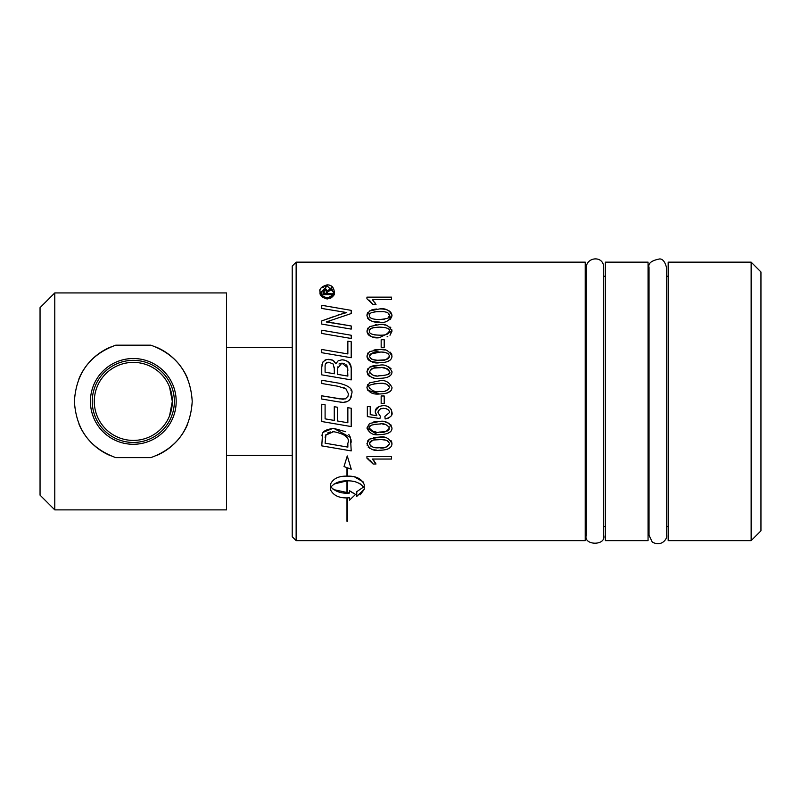 <?xml version="1.0" encoding="UTF-8"?>
<svg xmlns="http://www.w3.org/2000/svg" width="801" height="801" viewBox="0 0 801 801"><rect width="100%" height="100%" fill="white"/><g stroke="black" fill="none" stroke-linecap="round" stroke-linejoin="round"><path stroke-width="1.2" d="M367.759 318.397L366.938 315.504L369.511 310.958L379.464 308.946C387.273 308.836 391.449 311.028 391.989 315.524L391.459 317.817M390.748 318.888L389.747 319.829M371.404 310.037L373.807 309.396M374.638 309.256L376.55 309.046M379.464 308.946C385.571 307.995 389.747 310.187 391.989 315.524C389.066 321.131 384.891 323.314 379.464 322.082C373.016 322.793 368.84 320.6 366.938 315.504L367.068 314.272M367.098 314.122L367.789 312.58M379.464 322.082L373.486 321.551M370.252 320.48L368.26 319.028M388.095 317.987L389.506 315.444L388.265 313.161M386.793 312.32L385.742 312.01M383.098 311.619L374.297 311.799M379.724 319.539L384.3 319.269M369.421 315.594C369.251 318.137 372.605 319.449 379.464 319.539C387.964 318.758 391.319 317.396 389.506 315.444C389.336 312.75 385.992 311.429 379.464 311.489C371.614 312.01 368.27 313.381 369.421 315.594L369.551 316.415M374.858 319.309L378.963 319.539M369.812 314.132L369.501 314.893M325.707 288.791L327.429 290.773L331.173 288.4L331.173 289.712L327.469 292.065L327.469 293.506L331.173 293.506L331.173 294.608L323.083 294.608L323.083 290.943L323.984 289.221L325.707 288.791L327.429 290.773L331.173 288.4M326.367 293.506L326.097 290.332L325.136 289.912L324.205 291.103L324.205 293.506L326.367 293.506M323.083 290.943L324.856 288.791M337.822 401.742L321.752 399.038L321.752 395.804L339.854 398.898L345.321 398.888L347.964 396.305L348.435 393.882L345.862 388.775L337.952 386.242L321.752 383.489L321.752 380.255L339.033 383.208C349.076 385.722 353.301 389.226 351.699 393.742L350.157 399.178L347.634 401.401L343.148 402.422L337.822 401.742M341.036 402.252L339.954 402.102M351.419 396.325L350.968 397.727M349.346 400.13L347.344 401.551M346.623 401.852L343.148 402.422M321.752 395.804L343.198 399.278M350.898 389.947L351.228 390.778M321.752 380.255L339.033 383.208M346.483 389.306L345.361 388.435M344.56 388.024L343.589 387.624M334.337 368.881L333.116 363.974L328.961 362.302C326.207 362.032 324.926 363.614 325.096 367.048L325.096 372.185L334.337 373.767L334.247 367.098M333.116 363.974L328.961 362.302L326.197 363.193M326.007 363.364L325.536 363.974M325.166 365.436L325.116 366.057M337.752 366.878L337.682 374.357L347.854 376.09L347.474 366.928M344.29 363.574L341.907 363.143L338.973 364.004M347.023 365.877L345.772 364.395M321.862 365.016L323.133 361.641L326.788 359.469L332.095 359.899L334.207 361.291L335.829 363.754L338.142 360.83L341.887 359.819C346.833 359.889 349.937 362.683 351.198 368.21L351.198 379.894L321.752 374.848L321.752 367.369L322.683 362.312M328.78 359.279L333.086 360.41L335.829 363.754L338.152 360.82M324.936 360.13L326.738 359.479M347.854 370.603L347.694 367.709L341.907 363.143L337.682 368.21M325.096 372.185L334.337 373.767M337.682 374.357L347.854 376.09M341.887 359.819C347.974 360.35 351.078 363.143 351.198 368.21M334.267 420.435L334.267 406.718L337.611 407.278L337.611 421.006L347.854 422.768L347.854 407.669L351.198 408.26L351.198 426.563L321.752 421.526L321.752 404.215L325.096 404.775L325.096 418.853L334.267 420.435M351.198 426.563L321.752 421.526M347.854 341.176L351.198 341.737L351.198 357.737L321.752 352.7L321.752 349.466L347.854 353.942L347.854 341.176L351.198 341.737M321.752 349.466L347.854 353.942M333.456 489.571L349.486 493.056L349.486 490.713L355.584 494.417L349.486 500.164L349.486 497.771C339.704 498.572 333.306 495.759 330.302 489.351L330.302 484.635C332.836 478.758 338.392 475.934 346.983 476.144L346.983 467.654L344.019 466.572L347.264 455.929L351.259 469.206L347.554 467.864L347.554 476.144C356.145 475.934 361.702 478.758 364.235 484.635L364.235 489.351L356.775 496.39L356.775 491.674L363.574 486.998L360.38 483.964M364.235 489.351L360.17 494.868M356.775 491.674L363.574 486.998C359.799 482.763 354.453 480.72 347.554 480.86L347.554 492.795L346.983 492.795L346.983 480.86L334.077 484.004M347.554 476.144L353.021 476.645M354.763 477.016L363.444 482.082M359.939 483.704L359.088 483.253M353.902 481.531L351.989 481.191M351.259 469.206L347.554 467.864M346.983 480.86C340.075 480.72 334.738 482.763 330.963 486.998L333.426 489.551M346.983 467.654L344.019 466.572M330.963 486.998C335.459 491.734 341.637 493.746 349.486 493.056M330.302 484.635C332.826 478.768 338.392 475.934 346.983 476.144M351.148 491.864L352.871 492.935M355.584 494.417L349.486 500.164M349.486 497.771C339.704 498.562 333.306 495.759 330.302 489.351M321.752 330.212L351.198 335.249L351.198 338.483L321.752 333.446L321.752 330.212L351.198 335.249M346.983 498.252L347.554 498.252L347.554 521.291L346.983 521.291L346.983 498.252M337.672 315.173L346.743 312.56L321.752 308.445L321.752 305.301L351.198 310.367L351.198 313.551L326.247 321.962L351.198 325.967L351.198 329.101L321.752 324.085L321.752 320.921L342.898 313.541M326.247 321.962L329.001 322.252M330.272 320.811L329.391 321.081M344.52 312.27L342.828 312.03M321.752 320.921L332.826 316.896M333.296 322.913L351.198 325.967M321.912 435.844L322.132 434.833C322.322 431.419 326.207 429.276 333.797 428.395L350.498 437.476L351.198 450.903L321.752 445.867L322.573 433.671M323.544 432.15L332.836 428.415M333.797 428.395L345.652 431.719M348.856 434.542L350.498 437.476M350.978 439.389L351.198 442.202M325.967 434.502L325.096 443.193L347.854 447.108L347.854 443.263C350.027 437.907 345.271 434.042 333.586 431.669L332.575 431.689M351.198 450.903L321.752 445.867M346.563 437.126L342.608 433.711M330.382 431.949L327.519 433.021M333.586 431.669L325.586 435.223L325.136 437.596M374.057 460.855L376.009 463.999L373.096 463.999L369.802 460.004M368.49 459.003L366.938 458.182L366.938 456.57L391.569 456.57L391.569 459.053L372.375 459.053L376.009 463.999M373.096 463.999L366.938 458.182M369.461 427.624L369.421 428.124C372.906 431.979 376.26 433.291 379.464 432.069L384.79 431.729M387.344 430.988L388.875 429.777M389.046 429.536L389.226 426.813M379.464 432.069C383.178 433.271 386.523 431.909 389.506 427.974C386.933 424.4 383.589 423.078 379.464 424.019L374.047 424.37M369.501 428.795L371.714 431.068M372.805 431.449L375.979 431.949M390.788 424.66L391.989 428.054C392.079 432.18 387.904 434.372 379.464 434.613C373.616 435.594 369.441 433.401 366.938 428.034L369.511 423.489L379.464 421.476C384.991 420.345 389.166 422.538 391.989 428.054L391.949 428.715M390.397 431.799L387.173 433.691M385.141 421.937L389.246 423.379M377.181 434.542L366.938 428.034L369.511 423.489M373.757 421.937L379.464 421.476M385.621 424.51L382.788 424.13M380.295 424.019L379.464 424.019C371.213 424.57 367.859 425.932 369.421 428.124M371.534 425.111L370.072 426.272M391.759 442.042L391.939 444.395M390.297 447.529L387.053 449.361M373.636 437.596L379.464 437.106L385.641 437.676M390.928 440.45L391.569 441.531M367.208 445.416L367.819 440.71M367.929 440.56L369.511 439.118L379.464 437.106C385.011 436.004 389.186 438.197 391.989 443.684C391.819 447.979 387.644 450.162 379.464 450.242C373.536 451.193 369.361 449.001 366.938 443.664L369.511 439.118M376.69 450.152L373.837 449.792M370.122 448.57L368.14 447.068M388.635 441.641L387.103 440.62M385.802 440.19L382.648 439.749M378.442 447.699L379.464 447.699C385.021 448.21 388.375 446.838 389.506 443.614C388.125 440.46 384.78 439.138 379.464 439.649L374.147 439.979M370.282 445.716L371.824 446.748M373.216 447.188L375.999 447.579M371.654 440.68L370.142 441.832M369.742 442.402L369.421 443.764C371.143 447.028 374.488 448.34 379.464 447.699C383.309 448.86 386.663 447.489 389.506 443.614M379.464 439.649C375.529 438.487 372.175 439.859 369.421 443.764M378.623 375.799L384.82 375.459M387.394 374.698L388.845 373.546M389.266 372.855L389.406 371.013M371.504 368.86L369.421 371.864C372.024 375.439 375.369 376.75 379.464 375.799C387.854 375.188 391.198 373.817 389.506 371.714C386.553 368.009 383.208 366.688 379.464 367.749L374.197 368.08M380.275 367.759L379.464 367.749C375.669 366.558 372.325 367.929 369.421 371.864L369.692 373.026M373.276 375.299L376.15 375.699M391.989 371.784C391.949 375.999 387.774 378.182 379.464 378.342C373.897 379.454 369.722 377.261 366.938 371.764L369.511 367.218L379.464 365.206C384.971 364.095 389.146 366.287 391.989 371.784L391.929 372.575M390.367 375.559L387.193 377.421M388.625 366.778L391.068 368.75M373.917 377.902L372.545 377.591M370.122 376.68L368.59 375.619M367.929 374.898L366.938 371.764L367.939 368.65M369.511 367.218L372.445 365.977M373.616 365.697L378.152 365.226M388.685 369.792L387.183 368.75M386.012 368.34L382.888 367.869M387.554 406.447L390.327 408.28L391.539 410.092L391.659 414.588M388.745 417.992L386.793 418.723M375.389 410.843L379.364 406.317M379.374 409.501L377.942 412.565L380.335 416.21L379.954 418.543L367.349 416.59L367.349 406.578L370.232 406.578L370.232 414.638L376.83 415.699L375.389 412.885M375.359 412.685L375.289 411.884C375.158 408.4 377.812 406.307 383.248 405.636C388.225 405.606 391.138 407.899 391.989 412.515C392.78 415.339 390.498 417.491 385.151 418.973L384.88 416.38L389.506 412.545L389.246 411.213L387.884 409.521L385.261 408.4L380.705 408.71M389.386 411.624L389.026 410.773M388.255 409.832L386.342 408.68M383.479 408.25L380.685 408.71L378.252 411.003L377.942 412.565L380.335 416.21L379.954 418.543L367.349 416.59M376.83 415.699L375.289 411.884M385.151 418.973L384.88 416.38M381.166 347.304L381.166 339.724L384.2 339.724L384.2 347.304L381.166 347.304M384.2 403.564L381.166 403.564L381.166 395.984L384.2 395.984L384.2 403.564M374.698 334.918L379.464 335.168C383.158 336.38 386.503 335.018 389.506 331.083L389.416 330.402M369.571 330.282L369.421 331.234C368.881 333.576 372.225 334.888 379.464 335.168C386.072 335.349 389.416 333.987 389.506 331.083C389.947 328.68 386.603 327.359 379.464 327.118L373.396 327.599L371.444 328.27L369.661 330.052M384.941 327.489L379.464 327.118C371.814 327.539 368.47 328.901 369.421 331.234L369.481 331.794M369.521 331.964L369.742 332.485M391.739 329.471L391.989 331.153L379.464 337.712C373.326 338.563 369.151 336.37 366.938 331.133L369.511 326.588L379.464 324.575C385.001 323.514 389.176 325.707 391.989 331.153L389.987 335.269M387.794 336.57L387.073 336.82M384.1 324.876L385.381 325.086M389.927 326.948L390.838 327.819M379.464 337.712L372.585 336.971M370.322 336.15L368.85 335.219M368.17 334.558L366.988 331.944M375.158 324.826L376.46 324.685M366.938 331.133L367.839 328.15M367.489 389.827L366.938 387.404L369.511 382.858L379.464 380.845C384.911 379.704 389.086 381.897 391.989 387.424L391.829 388.735M390.768 390.768L387.203 393.051M391.989 387.424C392.029 391.589 387.854 393.772 379.464 393.982C372.715 394.643 368.54 392.45 366.938 387.404L367.699 384.63M379.464 393.982L367.699 390.197M389.246 386.212L388.715 385.461M385.832 383.929L382.988 383.509M385.501 390.968L388.645 389.406M389.476 387.764L389.506 387.344C387.814 384.079 384.47 382.758 379.464 383.389L374.037 383.739M379.464 383.389C370.653 384.19 367.309 385.561 369.421 387.494L369.692 388.655M373.146 390.908L374.357 391.138M369.511 382.858L379.464 380.845M369.421 387.494C372.555 391.288 375.909 392.6 379.464 391.439C384.46 392.16 387.814 390.798 389.506 387.344M366.938 297.141L391.569 297.141L391.569 299.624L372.375 299.624L376.009 304.57L373.096 304.57L366.938 298.753L366.938 297.141M373.096 304.57L369.311 300.175M374.598 302.157L376.009 304.57M391.779 354.583L391.929 356.946M390.297 359.989L387.133 361.802M382.397 349.687L385.151 350.037M390.227 352.19L391.559 353.982M374.037 349.987L377.491 349.616M366.938 356.135L369.511 351.589L379.464 349.576C384.941 348.465 389.116 350.658 391.989 356.155C391.799 360.45 387.624 362.643 379.464 362.713C373.666 363.714 369.491 361.521 366.938 356.135L367.979 352.961M379.464 362.713L371.033 361.461M370.252 361.111L368.63 360.029M367.999 359.359L366.988 356.946M388.625 354.102L387.053 353.061M385.551 352.6L382.708 352.22M380.275 352.12L370.362 354.052M370.042 354.422L369.421 356.225C370.703 359.329 374.047 360.64 379.464 360.17L384.73 359.839M387.253 359.128L388.565 358.217M389.266 357.236L389.506 356.075C388.385 353.031 385.031 351.709 379.464 352.12C375.499 350.988 372.155 352.36 369.421 356.225M370.292 358.187L371.814 359.208M373.366 359.689L376.29 360.07M379.464 360.17C383.439 361.311 386.793 359.939 389.506 356.075M325.997 297.772L327.219 297.882C332.295 296.09 334.277 294.097 333.186 291.904L327.219 285.947L321.261 291.904L321.491 293.707M321.782 294.498L323.023 296.26M321.261 291.904C320.47 294.478 322.463 296.47 327.219 297.882L328.911 297.672M327.219 285.947L324.996 286.327M323.684 287.018L322.863 287.729M327.219 284.846C331.464 284.926 333.827 287.279 334.297 291.904C335.319 294.858 332.966 297.221 327.219 298.993C321.652 297.391 319.299 295.028 320.15 291.904C319.199 288.831 321.551 286.478 327.219 284.846C321.131 286.998 318.778 289.351 320.15 291.904M329.441 285.146L330.673 285.647M332.585 287.159L333.526 288.52M327.219 298.993L322.483 297.291M321.281 295.919L320.73 294.908M334.297 291.904L333.817 294.648M333.256 295.779L332.795 296.42M331.924 297.321L330.282 298.373M330.212 297.151L333.066 293.226M333.186 291.904L331.143 287.329M296.14 401.401L296.14 262.147L585.231 262.147L585.231 540.645L296.14 540.645L296.14 401.401M169.532 386.903L172.325 401.401L169.532 415.899L172.325 401.401L169.532 386.903M605.356 401.401L605.356 540.645L648.059 540.645L648.059 262.147L605.356 262.147L605.356 401.401M751.138 262.147L668.184 262.147L668.184 540.645L751.138 540.645L751.138 262.147L760.95 271.97L760.95 530.833L751.138 540.645M296.14 540.645L292.215 536.72L292.215 266.082L296.14 262.147M226.563 401.401L226.563 292.926L54.778 292.926L54.778 509.877L226.563 509.877L226.563 401.401M192.21 401.401C190.518 429.396 176.741 448.139 150.868 457.621L115.744 457.621C89.872 448.139 76.095 429.396 74.403 401.401C76.095 373.396 89.872 354.663 115.744 345.181L150.868 345.181C176.741 354.663 190.518 373.396 192.21 401.401M54.778 509.877L40.05 495.148L40.05 307.654L54.778 292.926M156.075 455.719A58.904 58.904 0 0 0 187.634 424.16M187.634 378.633A58.904 58.904 0 0 0 156.075 347.073M110.548 347.073A58.904 58.904 0 0 0 78.989 378.633M78.989 424.16A58.904 58.904 0 0 0 110.548 455.719M176.19 401.401A42.884 42.884 0 0 1 111.87 438.537A42.884 42.884 0 0 1 111.87 364.265A42.884 42.884 0 0 1 176.19 401.401M174.358 401.401A41.051 41.051 0 0 0 112.781 365.847A41.051 41.051 0 0 0 112.781 436.945A41.051 41.051 0 0 0 174.358 401.401M94.288 401.401A39.019 39.019 0 0 1 133.306 362.382A39.019 39.019 0 0 1 172.325 401.401A39.019 39.019 0 0 1 133.306 440.42A39.019 39.019 0 0 1 94.288 401.401M666.512 535.298L666.512 267.504C664.95 261.687 662.647 258.843 659.603 258.953C651.383 260.555 647.859 263.409 649.04 267.504L649.04 535.298L652.244 542.057C662.737 547.774 668.094 536.85 666.512 535.298L666.512 535.288M668.184 276.235L666.512 276.235M668.184 526.557L666.512 526.557M603.694 267.504L603.694 267.504C603.714 255.359 586.692 256.71 586.212 267.504L586.212 535.298C583.268 545.631 606.427 546.012 603.694 535.298L603.694 267.504M605.356 526.557L603.694 526.557L603.694 535.298M605.356 276.235L603.694 276.235M586.212 276.235L585.231 276.235M586.212 526.557L585.231 526.557M649.04 276.235L648.059 276.235M649.04 526.557L648.059 526.557M226.563 455.389L292.215 455.389M226.563 347.404L292.215 347.404"/></g></svg>
